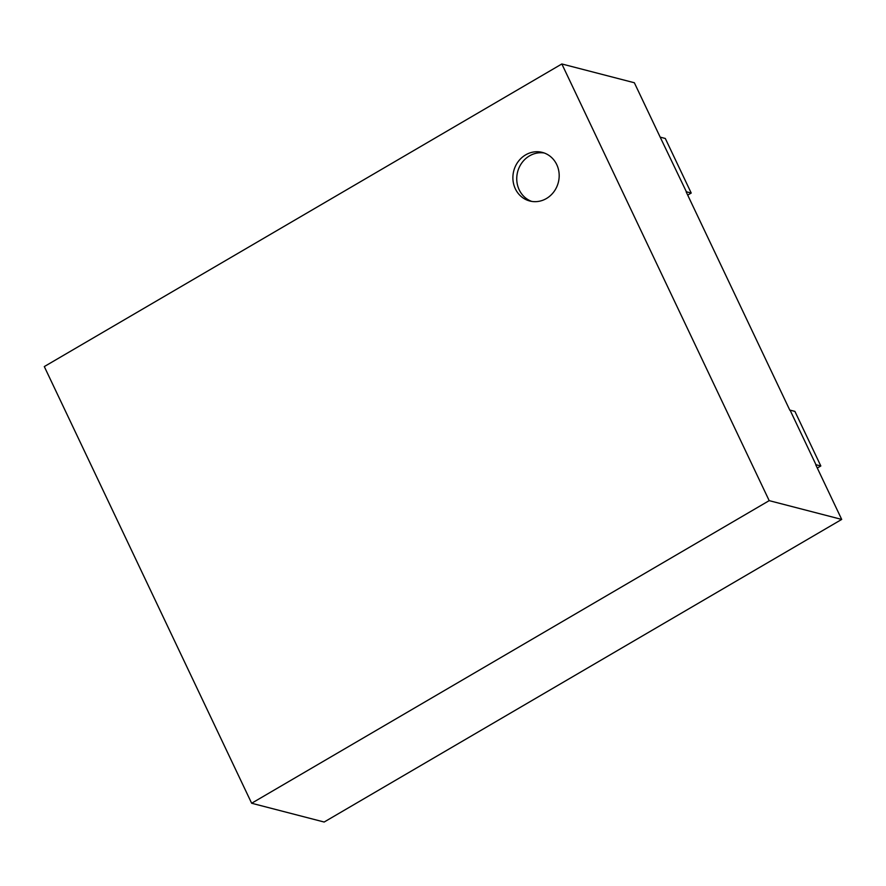 <?xml version="1.0" encoding="UTF-8"?>
<svg xmlns="http://www.w3.org/2000/svg" width="886" height="886" viewBox="0 0 886 886"><rect width="100%" height="100%" fill="white"/><g stroke="black" fill="none" stroke-linecap="round" stroke-linejoin="round"><path stroke-width="1.33" d="M531.689 201.399A25.085 23.014 104.5 0 1 519.196 189.803A25.085 23.014 104.5 0 1 521.422 163.489A25.085 23.014 104.5 0 1 544.225 153.001M515.331 188.796A25.085 23.014 104.5 0 1 518.188 161.606A25.085 23.014 104.5 0 1 542.321 152.403A25.085 23.014 104.5 0 1 558.313 182.472A25.085 23.014 104.5 0 1 529.728 200.989A25.085 23.014 104.5 0 1 515.331 188.796M686.395 191.797L660.269 137.341L686.395 191.797L691.224 193.048L665.308 138.471L660.48 137.219M815.984 464.729L790.068 410.14L815.984 464.729L820.824 465.981L794.908 411.392L790.068 410.14M687.702 195.119L691.224 193.048M817.302 468.041L820.824 465.981M686.185 191.919L789.858 410.262M815.784 464.851L841.7 519.429L324.154 822.031L251.646 803.248L769.192 500.645L841.7 519.429M769.192 500.645L561.846 63.969L634.354 82.752L660.269 137.341M561.846 63.969L44.3 366.571L251.646 803.248"/></g></svg>
